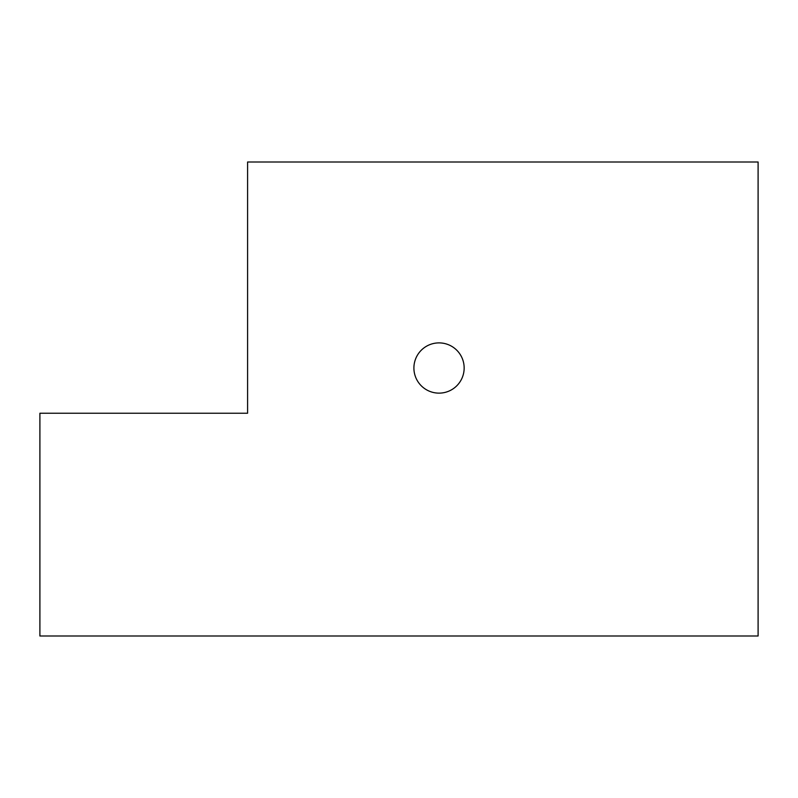 <?xml version="1.0" encoding="UTF-8"?>
<svg xmlns="http://www.w3.org/2000/svg" width="798" height="798" viewBox="0 0 798 798"><rect width="100%" height="100%" fill="white"/><g stroke="black" fill="none" stroke-linecap="round" stroke-linejoin="round"><path stroke-width="1.2" d="M39.9 635.996L39.9 413.234L247.589 413.234L247.589 162.004L758.1 162.004L758.1 635.996L39.9 635.996M413.903 368.018A25.127 25.127 0 0 1 439.03 342.891A25.127 25.127 0 0 1 464.157 368.018A25.127 25.127 0 0 1 439.03 393.135A25.127 25.127 0 0 1 413.903 368.018"/></g></svg>
